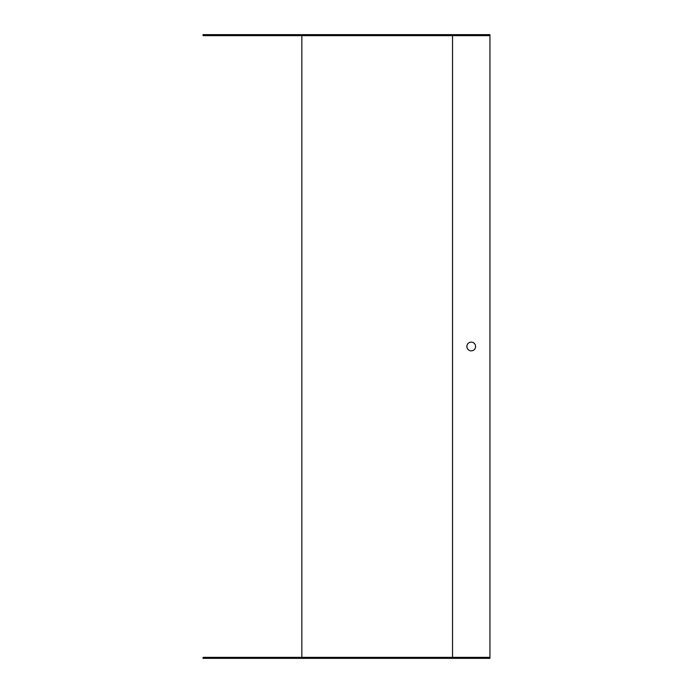 <?xml version="1.0" encoding="UTF-8"?>
<svg xmlns="http://www.w3.org/2000/svg" width="693" height="693" viewBox="0 0 693 693"><rect width="100%" height="100%" fill="white"/><g stroke="black" fill="none" stroke-linecap="round" stroke-linejoin="round"><path stroke-width="1.04" d="M301.845 35.646L301.845 657.354M452.529 657.354L203.049 657.354L203.049 658.35L452.529 658.35L452.529 657.354L489.951 657.354L489.951 35.646L203.049 35.646L203.049 34.65L452.529 34.65L452.529 657.354M452.529 34.65L489.951 34.65L489.951 35.646M452.529 658.35L489.951 658.35L489.951 657.354M471.24 342.134A4.366 4.366 0 0 0 467.463 348.683A4.366 4.366 0 0 0 475.017 348.683A4.366 4.366 0 0 0 471.24 342.134"/></g></svg>
